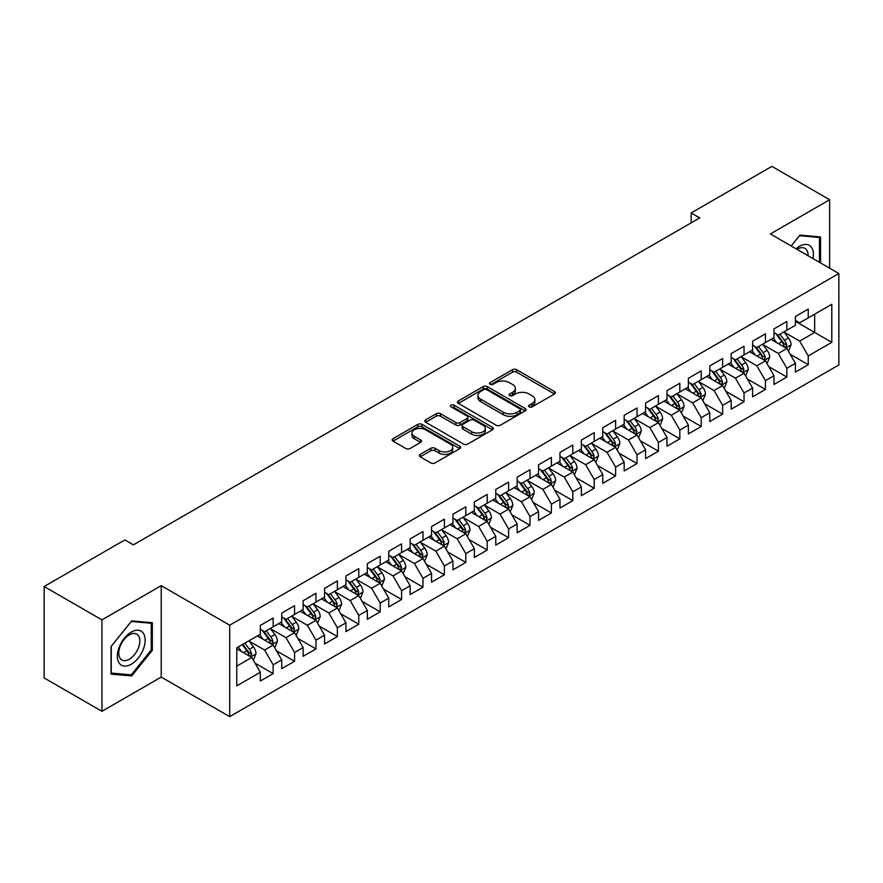 <?xml version="1.0" encoding="UTF-8"?>
<svg xmlns="http://www.w3.org/2000/svg" width="883" height="883" viewBox="0 0 883 883"><rect width="100%" height="100%" fill="white"/><g stroke="black" fill="none" stroke-linecap="round" stroke-linejoin="round"><path stroke-width="1.32" d="M529.204 406.875A2.075 1.203 0 0 0 532.151 406.875L554.469 393.984A2.969 1.711 0 0 0 555.341 392.769A2.969 1.711 0 0 0 554.469 391.555L516.654 369.723A2.969 1.711 0 0 0 512.449 369.723L490.131 382.615A2.075 1.203 0 0 0 489.524 383.465A2.075 1.203 0 0 0 490.131 384.315A2.075 1.203 0 0 0 493.067 384.315L495.959 382.648A9.503 5.486 0 0 1 509.403 382.648L512.559 384.469A9.503 5.486 0 0 1 515.341 388.343A9.503 5.486 0 0 1 512.559 392.229L509.668 393.895A2.075 1.203 0 0 0 509.061 394.745A2.075 1.203 0 0 0 509.668 395.595A2.075 1.203 0 0 0 512.615 395.595L515.495 393.928A9.503 5.486 0 0 1 528.939 393.928L532.096 395.75A9.503 5.486 0 0 1 534.877 399.624A9.503 5.486 0 0 1 532.096 403.509L529.204 405.176A2.075 1.203 0 0 0 528.597 406.025A2.075 1.203 0 0 0 529.204 406.875L529.204 405.176M420.22 454.392A2.969 1.711 0 0 0 419.359 455.606A2.969 1.711 0 0 0 420.22 456.82L430.838 462.946A2.969 1.711 0 0 0 435.032 462.946L459.822 448.63A2.969 1.711 0 0 0 460.694 447.416A2.969 1.711 0 0 0 459.822 446.202L422.008 424.37A2.969 1.711 0 0 0 417.802 424.37L393.012 438.685A2.969 1.711 0 0 0 392.151 439.9A2.969 1.711 0 0 0 393.012 441.114L405.838 448.509A2.969 1.711 0 0 0 410.032 448.509L420.639 442.383A2.969 1.711 0 0 0 421.511 441.169A2.969 1.711 0 0 0 420.639 439.955L414.293 436.29A7.947 4.592 0 0 1 411.964 433.045A7.947 4.592 0 0 1 416.864 428.807A7.947 4.592 0 0 1 425.529 429.8L450.418 444.171A7.947 4.592 0 0 1 452.747 447.416A7.947 4.592 0 0 1 447.847 451.654A7.947 4.592 0 0 1 439.182 450.661L435.032 448.266A2.969 1.711 0 0 0 430.838 448.266L420.22 454.392L420.22 456.82M101.942 619.877L101.942 711.312L161.225 677.084L161.225 585.639L101.942 619.877L44.15 586.511L124.845 539.921L133.399 544.866L699.733 217.902L691.168 212.958L691.168 222.847M161.225 585.639L229.712 625.186L838.85 273.509L838.85 364.944L229.712 716.632L229.712 625.186M829.645 268.189L829.645 199.735L770.362 233.962L838.85 273.509M829.645 199.735L771.863 166.368L691.168 212.958M496.169 425.22A2.969 1.711 0 0 0 500.374 425.22L525.164 410.904A2.969 1.711 0 0 0 526.036 409.69A2.969 1.711 0 0 0 525.164 408.476L487.35 386.644A2.969 1.711 0 0 0 483.144 386.644L458.354 400.959A2.969 1.711 0 0 0 457.482 402.173A2.969 1.711 0 0 0 458.354 403.388L496.169 425.22M451.941 407.328A2.075 1.203 0 0 1 454.05 407.615L454.05 405.142L492.493 427.339A2.969 1.711 0 0 1 493.365 428.553A2.969 1.711 0 0 1 492.493 429.767L467.703 444.083A2.969 1.711 0 0 1 463.498 444.083L425.683 422.251L425.683 419.822A2.969 1.711 0 0 0 424.811 421.036A2.969 1.711 0 0 0 425.683 422.251M425.683 419.822L436.29 413.697A2.969 1.711 0 0 1 440.496 413.697L455.838 422.549A2.969 1.711 0 0 0 460.032 422.549L467.074 418.487A2.969 1.711 0 0 0 467.946 417.273A2.969 1.711 0 0 0 467.074 416.059L451.103 406.842A2.075 1.203 0 0 1 450.496 405.992A2.075 1.203 0 0 1 451.776 404.889A2.075 1.203 0 0 1 454.05 405.142M795.406 321.324L814.667 332.45L814.667 314.16L831.786 304.271L808.243 317.869L808.243 309.094L795.406 316.511L795.406 325.286L786.841 330.22L786.841 321.456L773.994 328.862L773.994 337.637L765.44 342.582L765.44 333.807L752.592 341.224L752.592 349.999L744.038 354.944L744.038 346.169L731.19 353.575L731.19 362.35L722.636 367.295L722.636 358.52L709.789 365.937L709.789 374.712L701.223 379.657L701.223 370.882L688.387 378.288L688.387 387.063L679.822 392.008L679.822 383.233L666.985 390.65L666.985 399.425L658.42 404.37L658.42 395.595L645.583 403.012L645.583 411.776L637.018 416.721L637.018 407.946L624.171 415.363L624.171 424.138L615.617 429.083L615.617 420.308L602.769 427.725L602.769 436.5L594.215 441.434L594.215 432.659L581.367 440.076L581.367 448.851L572.813 453.796L572.813 445.021L559.965 452.438L559.965 461.213L551.4 466.147L551.4 457.383L538.564 464.789L538.564 473.564L529.999 478.509L529.999 469.734L517.162 477.151L517.162 485.926L508.597 490.871L508.597 482.096L495.76 489.502L495.76 498.277L487.195 503.222L487.195 494.447L474.359 501.864L474.359 510.639L465.794 515.584L465.794 506.809L452.946 514.226L452.946 522.99L444.392 527.935L444.392 519.16L431.544 526.577L431.544 535.352L422.99 540.297L422.99 531.522L410.142 538.939L410.142 547.703L401.588 552.648L401.588 543.873L388.741 551.29L388.741 560.065L380.176 565.01L380.176 556.235L367.339 563.652L367.339 572.427L358.774 577.361L358.774 568.597L345.937 576.003L345.937 584.778L337.372 589.723L337.372 580.948L324.536 588.365L324.536 597.14L315.971 602.085L315.971 593.31L303.134 600.716L303.134 609.491L294.569 614.436L294.569 605.661L281.721 613.078L281.721 621.853L273.167 626.798L273.167 618.023L260.319 625.429L260.319 634.204L236.776 647.802L236.776 685.859L260.319 672.272L251.765 657.438L236.776 648.784M831.786 304.271L831.786 342.339L808.243 355.926L799.678 341.103L784.159 332.14M790.153 354.26L808.243 364.701L808.243 355.926M808.243 364.701L795.406 372.118L795.406 363.343L786.841 368.288L778.276 353.454L762.757 344.502M768.751 366.622L786.841 377.063L786.841 368.288M786.841 377.063L773.994 384.469L773.994 375.694L765.44 380.639L756.874 365.816L741.356 356.853M747.349 378.973L765.44 389.414L765.44 380.639M765.44 389.414L752.592 396.831L752.592 388.056L744.038 393.001L735.473 378.167L719.954 369.215M725.947 391.335L744.038 401.776L744.038 393.001M744.038 401.776L731.19 409.182L731.19 400.418L722.636 405.352L714.071 390.529L698.552 381.566M704.546 403.686L722.636 414.127L722.636 405.352M722.636 414.127L709.789 421.544L709.789 412.769L701.223 417.714L692.669 402.88L677.151 393.928M683.144 416.048L701.223 426.489L701.223 417.714M701.223 426.489L688.387 433.906L688.387 425.131L679.822 430.065L671.268 415.242L655.749 406.279M661.742 428.398L679.822 438.84L679.822 430.065M679.822 438.84L666.985 446.257L666.985 437.482L658.42 442.427L649.855 427.604L634.347 418.641M640.341 440.76L658.42 451.202L658.42 442.427M658.42 451.202L645.583 458.619L645.583 449.844L637.018 454.789L628.453 439.955L612.934 430.992M618.928 453.111L637.018 463.553L637.018 454.789M637.018 463.553L624.171 470.97L624.171 462.195L615.617 467.14L607.051 452.317L591.533 443.354M597.526 465.473L615.617 475.915L615.617 467.14M615.617 475.915L602.769 483.332L602.769 474.557L594.215 479.502L585.65 464.668L570.131 455.705M576.124 477.835L594.215 488.277L594.215 479.502M594.215 488.277L581.367 495.683L581.367 486.908L572.813 491.853L564.248 477.03L548.729 468.067M554.723 490.186L572.813 500.628L572.813 491.853M572.813 500.628L559.965 508.045L559.965 499.27L551.4 504.215L542.846 489.381L527.328 480.429M533.321 502.548L551.4 512.99L551.4 504.215M551.4 512.99L538.564 520.396L538.564 511.621L529.999 516.566L521.445 501.743L505.926 492.78M511.919 514.899L529.999 525.341L529.999 516.566M529.999 525.341L517.162 532.758L517.162 523.983L508.597 528.928L500.043 514.094L484.524 505.142M490.518 527.261L508.597 537.703L508.597 528.928M508.597 537.703L495.76 545.109L495.76 536.345L487.195 541.279L478.63 526.456L463.111 517.493M469.105 539.612L487.195 550.054L487.195 541.279M487.195 550.054L474.359 557.471L474.359 548.696L465.794 553.641L457.228 538.807L441.71 529.855M447.703 551.974L465.794 562.416L465.794 553.641M465.794 562.416L452.946 569.833L452.946 561.058L444.392 565.992L435.827 551.169L420.308 542.206M426.301 564.325L444.392 574.767L444.392 565.992M444.392 574.767L431.544 582.184L431.544 573.409L422.99 578.354L414.425 563.531L398.906 554.568M404.9 576.687L422.99 587.129L422.99 578.354M422.99 587.129L410.142 594.546L410.142 585.771L401.588 590.716L393.023 575.882L377.505 566.919M383.498 589.038L401.588 599.48L401.588 590.716M401.588 599.48L388.741 606.897L388.741 598.122L380.176 603.067L371.622 588.244L356.103 579.281M362.096 601.4L380.176 611.842L380.176 603.067M380.176 611.842L367.339 619.259L367.339 610.484L358.774 615.429L350.22 600.595L334.701 591.643M340.695 613.762L358.774 624.204L358.774 615.429M358.774 624.204L345.937 631.61L345.937 622.835L337.372 627.78L328.807 612.957L313.299 603.994M319.293 626.113L337.372 636.555L337.372 627.78M337.372 636.555L324.536 643.972L324.536 635.197L315.971 640.142L307.405 625.307L291.887 616.356M297.88 638.475L315.971 648.917L315.971 640.142M315.971 648.917L303.134 656.323L303.134 647.548L294.569 652.493L286.004 637.669L270.485 628.707M276.478 650.826L294.569 661.268L294.569 652.493M294.569 661.268L281.721 668.685L281.721 659.91L273.167 664.855L264.602 650.02L249.083 641.069M255.077 663.188L273.167 673.63L273.167 664.855M273.167 673.63L260.319 681.036L260.319 672.272M260.319 629.27L264.602 631.731L273.167 626.798M236.776 666.091L251.765 657.438M281.721 616.908L286.004 619.38L294.569 614.436M264.602 650.02L273.167 645.087L257.328 635.937M281.721 659.91L273.167 645.087M303.134 604.546L307.405 607.018L315.971 602.085M286.004 637.669L294.569 632.725L278.73 623.586M303.134 647.548L294.569 632.725M324.536 592.195L328.807 594.667L337.372 589.723M307.405 625.307L315.971 620.363L300.132 611.224M324.536 635.197L315.971 620.363M345.937 579.833L350.22 582.305L358.774 577.361M328.807 612.957L337.372 608.012L321.533 598.862M345.937 622.835L337.372 608.012M367.339 567.482L371.622 569.954L380.176 565.01M350.22 600.595L358.774 595.65L342.935 586.511M367.339 610.484L358.774 595.65M388.741 555.12L393.023 557.592L401.588 552.648M371.622 588.244L380.176 583.299L364.337 574.149M388.741 598.122L380.176 583.299M410.142 542.769L414.425 545.241L422.99 540.297M393.023 575.882L401.588 570.937L385.75 561.798M410.142 585.771L401.588 570.937M431.544 530.407L435.827 532.879L444.392 527.935M414.425 563.531L422.99 558.586L407.151 549.436M431.544 573.409L422.99 558.586M452.946 518.056L457.228 520.517L465.794 515.584M435.827 551.169L444.392 546.224L428.553 537.085M452.946 561.058L444.392 546.224M474.359 505.694L478.63 508.166L487.195 503.222M457.228 538.807L465.794 533.873L449.955 524.723M474.359 548.696L465.794 533.873M495.76 493.332L500.043 495.805L508.597 490.871M478.63 526.456L487.195 521.511L471.356 512.372M495.76 536.345L487.195 521.511M517.162 480.981L521.445 483.454L529.999 478.509M500.043 514.094L508.597 509.16L492.758 500.01M517.162 523.983L508.597 509.16M538.564 468.619L542.846 471.092L551.4 466.147M521.445 501.743L529.999 496.798L514.16 487.659M538.564 511.621L529.999 496.798M559.965 456.268L564.248 458.741L572.813 453.796M542.846 489.381L551.4 484.436L535.562 475.297M559.965 499.27L551.4 484.436M581.367 443.906L585.65 446.379L594.215 441.434M564.248 477.03L572.813 472.085L556.974 462.935M581.367 486.908L572.813 472.085M602.769 431.555L607.051 434.028L615.617 429.083M585.65 464.668L594.215 459.723L578.376 450.584M602.769 474.557L594.215 459.723M624.171 419.193L628.453 421.666L637.018 416.721M607.051 452.317L615.617 447.372L599.778 438.222M624.171 462.195L615.617 447.372M645.583 406.842L649.855 409.315L658.42 404.37M628.453 439.955L637.018 435.01L621.179 425.871M645.583 449.844L637.018 435.01M666.985 394.48L671.268 396.953L679.822 392.008M649.855 427.604L658.42 422.659L642.581 413.509M666.985 437.482L658.42 422.659M688.387 382.129L692.669 384.591L701.223 379.657M671.268 415.242L679.822 410.297L663.983 401.158M688.387 425.131L679.822 410.297M709.789 369.767L714.071 372.24L722.636 367.295M692.669 402.88L701.223 397.946L685.385 388.796M709.789 412.769L701.223 397.946M731.19 357.405L735.473 359.878L744.038 354.944M714.071 390.529L722.636 385.584L706.797 376.445M731.19 400.418L722.636 385.584M752.592 345.054L756.874 347.527L765.44 342.582M735.473 378.167L744.038 373.233L728.199 364.083M752.592 388.056L744.038 373.233M773.994 332.692L778.276 335.165L786.841 330.22M756.874 365.816L765.44 360.871L749.601 351.721M773.994 375.694L765.44 360.871M795.406 320.341L799.678 322.814L808.243 317.869M778.276 353.454L786.841 348.509L771.002 339.37M795.406 363.343L786.841 348.509M44.15 586.511L44.15 677.956L101.942 711.312M161.225 677.084L229.712 716.632M799.678 341.103L814.667 332.45L831.786 342.339M820.55 262.935L820.55 236.942L799.899 235.099L791.157 245.971M152.34 650.263L152.34 622.725L131.688 620.881L111.037 646.577L111.037 674.115L131.688 675.959L152.34 650.263L151.269 649.645M530.032 407.162L532.096 405.981A9.503 5.486 0 0 0 534.877 402.096L534.877 399.624M515.341 388.343L515.341 390.816A9.503 5.486 0 0 1 512.559 394.701L510.495 395.882M554.425 394.006L516.654 372.196A2.969 1.711 0 0 0 512.449 372.196L490.959 384.602M525.12 410.926L487.35 389.116A2.969 1.711 0 0 0 483.144 389.116L458.398 403.41M519.91 410.54A2.075 1.203 0 0 0 520.517 409.69A2.075 1.203 0 0 0 519.91 408.84L486.721 389.679A2.075 1.203 0 0 0 483.774 389.679L480.727 391.434A9.503 5.486 0 0 0 477.946 395.319A9.503 5.486 0 0 0 480.727 399.204L503.42 412.306A9.503 5.486 0 0 0 516.864 412.306L519.91 410.54L519.91 413.012A2.075 1.203 0 0 0 520.517 412.162L520.517 409.69M477.946 395.319L477.946 397.791A9.503 5.486 0 0 0 480.727 401.677L480.727 399.204M519.91 413.012L516.864 414.778A9.503 5.486 0 0 1 503.42 414.778L480.727 401.677M425.727 422.273L436.29 416.169L436.29 413.697M467.946 417.273L467.946 419.745A2.969 1.711 0 0 1 467.074 420.959L460.032 425.021A2.969 1.711 0 0 1 455.838 425.021L440.496 416.169A2.969 1.711 0 0 0 436.29 416.169M454.05 407.615L492.449 429.789M471.743 431.743A7.947 4.592 0 0 0 480.407 432.736A7.947 4.592 0 0 0 485.319 428.498A7.947 4.592 0 0 0 482.99 425.253L474.215 420.187A2.969 1.711 0 0 0 470.01 420.187L462.979 424.248A2.969 1.711 0 0 0 462.107 425.463A2.969 1.711 0 0 0 462.979 426.677L471.743 431.743L471.743 434.215A7.947 4.592 0 0 0 480.407 435.209A7.947 4.592 0 0 0 485.319 430.97L485.319 428.498M462.107 425.463L462.107 427.935A2.969 1.711 0 0 0 462.979 429.149L462.979 426.677M471.743 434.215L462.979 429.149M452.747 447.416L452.747 449.889A7.947 4.592 0 0 1 447.847 454.127A7.947 4.592 0 0 1 439.182 453.134L435.032 450.738A2.969 1.711 0 0 0 430.838 450.738L420.264 456.842M411.964 433.045L411.964 435.518A7.947 4.592 0 0 0 414.293 438.763L414.293 436.29M420.606 442.405L414.293 438.763M459.789 448.652L422.008 426.842A2.969 1.711 0 0 0 417.802 426.842L393.056 441.136M129.503 674.7L131.688 675.959M788.42 351.257L791.08 344.778A8.024 4.636 -120 0 0 788.519 337.946L783.972 331.887M776.72 342.67L773.265 338.057M785.329 347.637L786.742 345.121A8.024 4.636 -120 0 0 784.446 340.297L779.899 334.227M777.305 334.613L782.923 342.107A4.084 2.362 60 0 1 783.663 343.344L786.742 345.121M775.903 333.796L781.885 341.787A8.024 4.636 60 0 1 784.181 346.611L784.336 347.074M767.018 363.619L769.678 357.14A8.024 4.636 -120 0 0 767.117 350.308L762.57 344.238M755.318 355.032L751.863 350.419M763.927 359.999L765.34 357.483A8.024 4.636 -120 0 0 763.044 352.659L758.497 346.589M755.903 346.964L761.521 354.458A4.084 2.362 60 0 1 762.261 355.706L765.34 357.483M754.49 346.147L760.484 354.138A8.024 4.636 60 0 1 762.78 358.962L762.934 359.425M745.616 375.97L748.265 369.491A8.024 4.636 -120 0 0 745.716 362.67L741.168 356.6M733.916 367.383L730.462 362.77M742.526 372.35L743.939 369.834A8.024 4.636 -120 0 0 741.643 365.01L737.095 358.94M734.501 359.326L740.12 366.82A4.084 2.362 60 0 1 740.859 368.056L743.939 369.834M733.089 358.509L739.071 366.5A8.024 4.636 60 0 1 741.367 371.324L741.532 371.787M812.956 258.553A19.68 11.358 120 0 0 811.521 247.395A19.68 11.358 120 0 0 796.047 248.796M808.044 255.717A14.901 8.598 120 0 0 806.643 249.911A14.901 8.598 120 0 0 804.965 248.355A14.901 8.598 120 0 0 797.051 249.37M799.424 235.673L819.479 237.494L819.479 262.317M818.155 236.721L819.479 237.494M791.201 245.993L799.468 235.706M119.216 663.155A19.68 11.358 120 0 0 138.212 658.067A19.68 11.358 120 0 0 143.311 633.188A19.68 11.358 120 0 0 124.304 638.277A19.68 11.358 120 0 0 119.216 663.155M120.187 658.398A14.901 8.598 120 0 0 121.865 659.943A14.901 8.598 120 0 0 135.717 652.99A14.901 8.598 120 0 0 138.432 635.694A14.901 8.598 120 0 0 136.755 634.149A14.901 8.598 120 0 0 122.903 641.102A14.901 8.598 120 0 0 120.187 658.398M131.258 621.489L151.269 623.277L151.269 649.954L131.258 674.855L111.247 673.067L111.247 646.378L131.258 621.489M149.944 622.515L151.269 623.277M724.215 388.332L726.864 381.853A8.024 4.636 -120 0 0 724.303 375.021L719.766 368.951M712.515 379.745L709.06 375.132M721.124 384.712L722.537 382.196A8.024 4.636 -120 0 0 720.241 377.372L715.694 371.301M713.1 371.677L718.718 379.171A4.084 2.362 60 0 1 719.457 380.418L722.537 382.196M711.687 370.86L717.669 378.851A8.024 4.636 60 0 1 719.965 383.675L720.131 384.138M702.813 400.683L705.462 394.204A8.024 4.636 -120 0 0 702.901 387.383L698.354 381.313M691.113 392.107L687.658 387.494M699.711 397.074L701.135 394.546A8.024 4.636 -120 0 0 698.839 389.723L694.292 383.652M691.698 384.039L697.316 391.533A4.084 2.362 60 0 1 698.056 392.769L701.135 394.546M690.285 383.222L696.268 391.213A8.024 4.636 60 0 1 698.563 396.037L698.729 396.5M681.411 413.045L684.06 406.566A8.024 4.636 -120 0 0 681.499 399.734L676.952 393.663M669.711 404.458L666.257 399.844M678.31 409.425L679.733 406.908A8.024 4.636 -120 0 0 677.438 402.085L672.89 396.014M670.296 396.39L675.903 403.884A4.084 2.362 60 0 1 676.654 405.131L679.733 406.908M668.884 395.573L674.866 403.564A8.024 4.636 60 0 1 677.162 408.387L677.327 408.851M660.009 425.396L662.658 418.928A8.024 4.636 -120 0 0 660.098 412.096L655.55 406.025M648.31 416.82L644.855 412.206M656.908 421.787L658.332 419.27A8.024 4.636 -120 0 0 656.036 414.436L651.488 408.376M648.895 408.752L654.502 416.246A4.084 2.362 60 0 1 655.252 417.482L658.332 419.27M647.482 407.935L653.464 415.926A8.024 4.636 60 0 1 655.76 420.75L655.926 421.213M638.597 437.758L641.257 431.279A8.024 4.636 -120 0 0 638.696 424.447L634.149 418.376M626.908 429.171L623.442 424.557M635.506 434.138L636.93 431.621A8.024 4.636 -120 0 0 634.623 426.798L630.087 420.727M627.482 421.103L633.1 428.608A4.084 2.362 60 0 1 633.839 429.844L636.93 431.621M626.08 420.297L632.062 428.277A8.024 4.636 60 0 1 634.358 433.1L634.524 433.575M617.195 450.109L619.855 443.641A8.024 4.636 -120 0 0 617.294 436.809L612.747 430.738M605.495 441.533L602.04 436.919M614.104 446.5L615.517 443.983A8.024 4.636 -120 0 0 613.221 439.16L608.674 433.089M606.08 433.465L611.698 440.959A4.084 2.362 60 0 1 612.438 442.206L615.517 443.983M604.667 432.648L610.661 440.639A8.024 4.636 60 0 1 612.957 445.462L613.111 445.926M595.793 462.471L598.453 455.992A8.024 4.636 -120 0 0 595.893 449.16L591.345 443.089M584.093 453.884L580.639 449.27M592.703 458.851L594.116 456.334A8.024 4.636 -120 0 0 591.82 451.511L587.272 445.44M584.678 445.816L590.297 453.321A4.084 2.362 60 0 1 591.036 454.557L594.116 456.334M583.266 445.01L589.259 452.99A8.024 4.636 60 0 1 591.555 457.824L591.709 458.288M574.391 474.822L577.04 468.354A8.024 4.636 -120 0 0 574.491 461.522L569.943 455.451M562.692 466.246L559.237 461.632M571.301 471.213L572.714 468.696A8.024 4.636 -120 0 0 570.418 463.873L565.871 457.802M563.277 458.178L568.895 465.672A4.084 2.362 60 0 1 569.634 466.919L572.714 468.696M561.864 457.361L567.846 465.352A8.024 4.636 60 0 1 570.142 470.175L570.308 470.639M552.99 487.184L555.639 480.705A8.024 4.636 -120 0 0 553.078 473.873L548.531 467.813M541.29 478.597L537.835 473.983M549.888 483.564L551.312 481.047A8.024 4.636 -120 0 0 549.016 476.224L544.469 470.153M541.875 470.54L547.493 478.034A4.084 2.362 60 0 1 548.233 479.27L551.312 481.047M540.462 469.723L546.445 477.714A8.024 4.636 60 0 1 548.74 482.537L548.906 483.001M531.588 499.546L534.237 493.067A8.024 4.636 -120 0 0 531.676 486.235L527.129 480.164M519.888 490.959L516.434 486.345M528.487 495.926L529.91 493.409A8.024 4.636 -120 0 0 527.615 488.586L523.067 482.515M520.473 482.891L526.091 490.385A4.084 2.362 60 0 1 526.831 491.632L529.91 493.409M519.061 482.074L525.043 490.065A8.024 4.636 60 0 1 527.339 494.888L527.504 495.352M510.186 511.897L512.835 505.418A8.024 4.636 -120 0 0 510.275 498.597L505.727 492.526M498.487 503.31L495.032 498.696M507.085 508.277L508.509 505.76A8.024 4.636 -120 0 0 506.213 500.937L501.665 494.866M499.072 495.253L504.679 502.747A4.084 2.362 60 0 1 505.429 503.983L508.509 505.76M497.659 494.436L503.641 502.427A8.024 4.636 60 0 1 505.937 507.25L506.102 507.714M488.785 524.259L491.434 517.78A8.024 4.636 -120 0 0 488.873 510.948L484.326 504.877M477.085 515.672L473.619 511.058M485.683 520.639L487.107 518.122A8.024 4.636 -120 0 0 484.811 513.299L480.264 507.228M477.67 507.604L483.277 515.098A4.084 2.362 60 0 1 484.027 516.345L487.107 518.122M476.257 506.787L482.239 514.778A8.024 4.636 60 0 1 484.535 519.601L484.701 520.065M467.372 536.61L470.032 530.131A8.024 4.636 -120 0 0 467.471 523.31L462.924 517.239M455.683 528.034L452.217 523.42M464.281 533.001L465.694 530.473A8.024 4.636 -120 0 0 463.398 525.65L458.862 519.579M456.257 519.966L461.875 527.46A4.084 2.362 60 0 1 462.615 528.696L465.694 530.473M454.855 519.149L460.838 527.14A8.024 4.636 60 0 1 463.134 531.963L463.288 532.427M445.97 548.972L448.63 542.493A8.024 4.636 -120 0 0 446.07 535.661L441.522 529.59M434.27 540.385L430.816 535.771M442.88 545.352L444.292 542.835A8.024 4.636 -120 0 0 441.997 538.012L437.449 531.941M434.855 532.317L440.474 539.811A4.084 2.362 60 0 1 441.213 541.058L444.292 542.835M433.443 531.511L439.436 539.491A8.024 4.636 60 0 1 441.732 544.314L441.886 544.778M424.568 561.323L427.229 554.855A8.024 4.636 -120 0 0 424.668 548.023L420.12 541.952M412.869 552.747L409.414 548.133M421.478 557.714L422.891 555.197A8.024 4.636 -120 0 0 420.595 550.363L416.048 544.303M413.454 544.679L419.072 552.173A4.084 2.362 60 0 1 419.811 553.409L422.891 555.197M412.041 543.862L418.023 551.853A8.024 4.636 60 0 1 420.319 556.676L420.485 557.14M403.167 573.685L405.816 567.206A8.024 4.636 -120 0 0 403.255 560.374L398.719 554.303M391.467 565.098L388.012 560.484M400.076 570.065L401.489 567.548A8.024 4.636 -120 0 0 399.193 562.725L394.646 556.654M392.052 557.03L397.67 564.535A4.084 2.362 60 0 1 398.41 565.771L401.489 567.548M390.639 556.224L396.622 564.204A8.024 4.636 60 0 1 398.917 569.027L399.083 569.502M381.765 586.036L384.414 579.568A8.024 4.636 -120 0 0 381.853 572.736L377.306 566.665M370.065 577.46L366.611 572.846M378.664 582.427L380.087 579.91A8.024 4.636 -120 0 0 377.792 575.087L373.244 569.016M370.65 569.392L376.268 576.886A4.084 2.362 60 0 1 377.008 578.133L380.087 579.91M369.237 568.575L375.22 576.566A8.024 4.636 60 0 1 377.516 581.389L377.681 581.853M360.363 598.398L363.012 591.919A8.024 4.636 -120 0 0 360.452 585.087L355.904 579.027M348.664 589.811L345.209 585.197M357.262 594.778L358.686 592.261A8.024 4.636 -120 0 0 356.39 587.438L351.842 581.367M349.249 581.742L354.856 589.248A4.084 2.362 60 0 1 355.606 590.484L358.686 592.261M347.836 580.937L353.818 588.917A8.024 4.636 60 0 1 356.114 593.751L356.279 594.215M338.962 610.749L341.611 604.281A8.024 4.636 -120 0 0 339.05 597.449L334.502 591.378M327.262 602.173L323.807 597.559M335.86 607.14L337.284 604.623A8.024 4.636 -120 0 0 334.988 599.8L330.441 593.729M327.847 594.104L333.454 601.599A4.084 2.362 60 0 1 334.204 602.846L337.284 604.623M326.434 593.288L332.416 601.279A8.024 4.636 60 0 1 334.712 606.102L334.878 606.566M317.549 623.111L320.209 616.632A8.024 4.636 -120 0 0 317.648 609.811L313.101 603.74M305.86 614.524L302.394 609.91M314.458 619.491L315.882 616.974A8.024 4.636 -120 0 0 313.586 612.151L309.039 606.08M306.434 606.466L312.052 613.961A4.084 2.362 60 0 1 312.792 615.197L315.882 616.974M305.032 605.65L311.015 613.641A8.024 4.636 60 0 1 313.31 618.464L313.476 618.928M296.147 635.473L298.807 628.994A8.024 4.636 -120 0 0 296.246 622.162L291.699 616.091M284.447 626.886L280.993 622.272M293.057 631.853L294.469 629.336A8.024 4.636 -120 0 0 292.174 624.513L287.626 618.442M285.032 618.817L290.65 626.312A4.084 2.362 60 0 1 291.39 627.559L294.469 629.336M283.62 618.001L289.613 625.992A8.024 4.636 60 0 1 291.909 630.815L292.063 631.279M274.745 647.824L277.405 641.345A8.024 4.636 -120 0 0 274.845 634.524L270.297 628.453M263.046 639.237L259.591 634.623M271.655 644.204L273.068 641.687A8.024 4.636 -120 0 0 270.772 636.864L266.224 630.793M263.631 631.179L269.249 638.674A4.084 2.362 60 0 1 269.988 639.91L273.068 641.687M262.218 630.363L268.211 638.354A8.024 4.636 60 0 1 270.507 643.177L270.662 643.641M253.344 660.186L255.993 653.707A8.024 4.636 -120 0 0 253.443 646.875L248.896 640.804M241.644 651.599L238.189 646.985M250.253 656.566L251.666 654.049A8.024 4.636 -120 0 0 249.37 649.226L244.823 643.155M242.814 644.314L247.847 651.025A4.084 2.362 60 0 1 248.587 652.272L251.666 654.049M242.251 644.634L246.798 650.705A8.024 4.636 60 0 1 249.094 655.528L249.26 655.992M532.096 405.981L532.096 403.509M509.668 395.595L509.668 393.895M512.559 394.701L512.559 392.229M490.131 384.315L490.131 382.615M512.449 372.196L512.449 369.723M516.654 372.196L516.654 369.723M554.469 393.984L554.469 391.555M458.354 403.388L458.354 400.959M483.144 389.116L483.144 386.644M487.35 389.116L487.35 386.644M525.164 410.904L525.164 408.476M503.42 414.778L503.42 412.306M516.864 414.778L516.864 412.306M440.496 416.169L440.496 413.697M455.838 425.021L455.838 422.549M460.032 425.021L460.032 422.549M467.074 420.959L467.074 418.487M492.493 429.767L492.493 427.339M430.838 450.738L430.838 448.266M435.032 450.738L435.032 448.266M439.182 453.134L439.182 450.661M420.639 442.383L420.639 439.955M393.012 441.114L393.012 438.685M417.802 426.842L417.802 424.37M422.008 426.842L422.008 424.37M459.822 448.63L459.822 446.202M785.837 347.935L791.025 344.933M784.446 340.297L788.519 337.946M778.53 343.719L781.885 341.787M764.435 360.286L769.623 357.295M763.044 352.659L767.117 350.308M757.128 356.07L760.484 354.138M743.033 372.648L748.221 369.646M741.643 365.01L745.716 362.67M735.727 368.432L739.071 366.5M721.621 384.999L726.819 382.008M720.241 377.372L724.303 375.021M714.325 380.783L717.669 378.851M700.219 397.361L705.407 394.37M698.839 389.723L702.901 387.383M692.923 393.145L696.268 391.213M678.817 409.723L684.005 406.721M677.438 402.085L681.499 399.734M671.51 405.507L674.866 403.564M657.416 422.074L662.603 419.083M656.036 414.436L660.098 412.096M650.109 417.858L653.464 415.926M636.014 434.436L641.201 431.434M634.623 426.798L638.696 424.447M628.707 430.22L632.062 428.277M614.612 446.787L619.8 443.796M613.221 439.16L617.294 436.809M607.305 442.571L610.661 440.639M593.21 459.149L598.398 456.147M591.82 451.511L595.893 449.16M585.904 454.933L589.259 452.99M571.798 471.5L576.996 468.509M570.418 463.873L574.491 461.522M564.502 467.284L567.846 465.352M550.396 483.862L555.595 480.86M549.016 476.224L553.078 473.873M543.1 479.646L546.445 477.714M528.994 496.213L534.182 493.222M527.615 488.586L531.676 486.235M521.698 491.997L525.043 490.065M507.593 508.575L512.78 505.573M506.213 500.937L510.275 498.597M500.286 504.359L503.641 502.427M486.191 520.926L491.378 517.935M484.811 513.299L488.873 510.948M478.884 516.71L482.239 514.778M464.789 533.288L469.977 530.297M463.398 525.65L467.471 523.31M457.482 529.072L460.838 527.14M443.387 545.65L448.575 542.648M441.997 538.012L446.07 535.661M436.081 541.434L439.436 539.491M421.986 558.001L427.173 555.01M420.595 550.363L424.668 548.023M414.679 553.784L418.023 551.853M400.573 570.363L405.772 567.361M399.193 562.725L403.255 560.374M393.277 566.146L396.622 564.204M379.171 582.714L384.359 579.723M377.792 575.087L381.853 572.736M371.875 578.497L375.22 576.566M357.77 595.076L362.957 592.074M356.39 587.438L360.452 585.087M350.463 590.859L353.818 588.917M336.368 607.427L341.555 604.436M334.988 599.8L339.05 597.449M329.061 603.21L332.416 601.279M314.966 619.789L320.154 616.787M313.586 612.151L317.648 609.811M307.659 615.572L311.015 613.641M293.564 632.14L298.752 629.149M292.174 624.513L296.246 622.162M286.258 627.923L289.613 625.992M272.163 644.502L277.35 641.5M270.772 636.864L274.845 634.524M264.856 640.285L268.211 638.354M250.75 656.864L255.949 653.861M249.37 649.226L253.443 646.875M243.454 652.636L246.798 650.705"/></g></svg>

